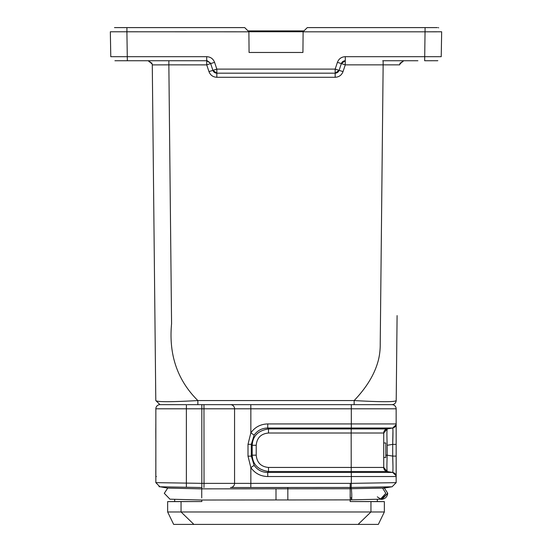 <?xml version="1.0" encoding="UTF-8"?>
<svg xmlns="http://www.w3.org/2000/svg" width="552" height="552" viewBox="0 0 552 552"><rect width="100%" height="100%" fill="white"/><g stroke="black" fill="none" stroke-linecap="round" stroke-linejoin="round"><path stroke-width="0.83" d="M201.728 497.904L201.728 488.865L350.168 488.741L350.182 487.457L230.425 487.526A4.14 4.14 0 0 0 234.565 483.379L234.565 408.797A4.14 4.14 0 0 0 230.425 404.657L187.3 404.657M287.84 499.967L350.272 499.877L350.147 488.741M350.168 488.727L351.396 488.706L351.755 494.033C351.838 499.429 351.652 500.629 351.189 497.628M350.361 499.864L380.466 499.187L385.813 493.288L382.584 488.113L384.358 488.071L387.739 493.24L381.356 499.084M382.584 488.113L351.396 488.706M201.728 488.865L167.732 488.085L164.296 493.329L169.954 499.18L201.618 500.029L276 499.953L276 488.83M303.11 31.781L302.931 52.468L249.069 52.468L248.89 31.781L244.708 27.607L124.648 27.607L244.708 27.607M303.096 31.768L307.291 27.607L303.11 31.747L248.89 31.747L249.069 52.468M437.322 27.607L307.291 27.607M277.746 52.468L276 52.468M400.303 60.754L382.695 60.754L400.303 60.754M403.788 27.607L396.812 27.607M189.722 404.657L197.857 404.657L197.857 400.559C170.927 402.07 156.906 402.07 155.795 400.559L159.983 404.657A4.14 4.14 -90 0 0 155.843 408.797L155.843 408.797A4.14 4.14 0 0 1 159.983 404.657L186.445 404.657L186.376 408.797L155.843 408.797A4.14 4.14 0 0 1 159.983 404.657M387.173 445.285L387.193 445.285C386.821 435.963 386.828 430.519 387.193 428.952L392.7 428.021L396.081 424.75L392.7 428.021A4.14 4.14 90 0 0 396.157 423.936L396.157 408.797A4.14 4.14 90 0 0 392.017 404.657L201.832 404.657L201.832 408.797L186.376 408.797L186.376 483.11L155.85 482.648L155.843 408.797L155.843 482.648L159.914 486.795L162.419 486.843M386.697 404.657L273.488 404.657M354.142 404.657L354.142 400.559C381.108 402.07 395.128 402.07 396.205 400.559L397.095 315.606M206.758 64.881L168.857 64.853L171.569 323.727C168.643 354.674 177.406 380.287 197.857 400.559L354.142 400.559C365.438 388.712 373.069 376.761 377.037 364.693C379.258 358.131 380.321 351.1 380.231 343.592L383.143 64.853L345.283 64.853L341.357 63.584L339.094 70.352L343.027 71.615C341.626 75.196 339.004 77.087 335.167 77.28L216.832 77.28C212.996 77.087 210.374 75.196 208.973 71.615L206.717 64.853L208.228 64.356M168.857 60.754L168.857 64.853L152.883 64.894M155.795 400.559L152.283 64.853L151.71 62.797L152.283 64.853L152.166 63.977L148.136 60.754M169.34 56.684L206.717 56.684C210.56 56.877 213.175 58.767 214.583 62.348C213.182 58.767 210.56 56.877 206.717 56.684L206.717 64.853L210.65 63.584L212.906 70.352L208.973 71.615M400.29 62.797L399.717 64.853L383.143 64.853L383.143 60.754M417.912 60.754L382.695 60.754M335.23 69.069L339.094 70.352L341.343 63.611M339.094 70.352L335.167 73.181A4.14 4.14 0 0 0 339.094 70.352L335.167 73.181L335.167 77.28M335.512 73.168L339.094 70.366M212.906 70.352A4.14 4.14 0 0 0 216.832 73.181L212.906 70.352L210.65 63.584L214.583 62.348L216.832 69.11L216.832 73.181L212.906 70.352L216.832 69.11L335.167 69.11L335.167 73.181L216.832 73.181L216.832 77.28M148.916 60.83L152.179 64.011L152.283 64.694M437.488 60.727L426.185 60.754M403.719 60.754L399.827 64.011L399.724 64.639M403.857 60.72L402.787 60.858L403.857 60.72M399.814 63.997L399.717 64.839M399.724 64.681L399.931 63.584M210.436 63.073L207.324 60.796M207.124 60.775L210.505 63.225L206.717 60.754L115.444 60.754M345.241 64.881L345.283 60.754L341.35 63.584L345.283 60.754L345.283 56.684L441.227 56.684L441.662 31.781L425.088 31.823M148.143 60.72L149.212 60.858L148.143 60.72M210.505 63.225L210.643 63.59M206.717 56.684L110.779 56.684L110.338 31.781L248.876 31.823M426.075 60.754L424.661 60.748L425.095 27.607L426.013 27.607M335.167 69.11L337.417 62.348L341.357 63.59M118.121 27.6L125.235 27.607M433.879 27.6L436.28 27.6M433.644 31.809L425.482 31.823M436.811 31.823L303.11 31.823M337.417 62.348C338.818 58.767 341.44 56.877 345.283 56.684M126.912 31.747L126.912 27.607L114.478 27.607M302.931 52.468L303.11 31.747M248.02 30.884L247.482 30.353M246.22 29.104L245.474 28.366M382.177 499.139L387.739 493.24M358.117 524.4L193.883 524.4L181.049 511.973L370.951 511.973L370.951 501.609L384.351 501.609L384.351 511.973L378.341 524.4L384.351 511.973L370.951 511.973L358.117 524.4L378.341 524.4L350.168 524.4L369.674 524.4M182.326 524.4L201.832 524.4L173.659 524.4L167.649 511.973L167.649 501.609L174.694 501.547L167.649 501.609L181.049 501.609L181.049 511.973L167.649 511.973L173.659 524.4L193.883 524.4M201.832 500.029L201.832 501.547L181.049 501.609M369.474 501.602L350.168 501.547L377.306 501.547L377.306 499.263M276 499.953L287.833 499.953L287.833 487.526L230.425 487.526A4.14 4.14 0 0 0 234.565 483.379L204.033 483.379L203.957 487.526M384.351 501.609L377.306 501.547L384.351 501.609M201.832 501.547L174.694 501.547L174.694 499.312M350.182 487.464L350.237 483.379L250.849 483.379L250.78 487.526M170.458 486.974L160.266 486.795L167.732 488.085L160.232 486.795M162.378 486.836L163.378 486.85M181.732 487.174L195.201 487.409M250.78 404.657L250.849 408.797L234.565 408.797A4.14 4.14 0 0 0 230.425 404.657A4.14 4.14 90 0 1 234.565 408.797L201.832 408.797L201.832 487.526L159.728 486.781M391.423 486.809L350.182 487.471M267.775 476.535L267.713 472.443C261.986 472.346 257.46 469.987 254.134 465.357L251.326 456.145L252.188 455.179C252.712 464.501 258.157 469.945 268.534 471.511L351.224 471.525L351.376 476.535L267.775 476.535C260.627 476.362 254.983 473.395 250.849 467.62L250.849 483.379L234.565 483.379A4.14 4.14 0 0 1 230.425 487.526M380.452 499.187C382.06 499.739 387.262 498.684 387.725 493.24L384.358 488.078L391.768 486.795L382.591 488.113M391.734 486.795L384.358 488.071M392.086 486.788L396.15 482.648L350.237 483.379M248.007 456.145L251.326 456.145L251.319 444.319L254.134 435.107L250.849 432.844L248.007 444.319L248.007 456.145L250.849 467.62L254.134 465.357M250.849 432.844C254.983 427.075 260.62 424.102 267.775 423.936L267.713 428.021L351.313 428.021L351.307 404.657M267.775 423.936L396.157 423.936L396.157 476.535A4.14 4.14 90 0 0 392.7 472.443L387.193 471.525C386.821 469.938 386.821 464.494 387.193 455.179L387.193 445.285M396.157 482.648L396.157 476.535L396.157 482.71L396.157 476.535L351.376 476.535L351.182 488.706M254.134 435.107C257.46 430.477 261.986 428.117 267.713 428.021L268.534 428.938C258.157 430.526 252.712 435.97 252.202 445.285L251.319 444.319L248.007 444.319M396.177 476.272L396.157 444.367L392.7 444.367L392.948 430.546M392.921 429.718L392.962 431.443M392.969 432.968L392.962 434.245M392.713 443.849L392.7 456.097C393.052 466.116 393.052 471.567 392.7 472.443L267.713 472.443L268.541 471.518L268.472 467.44L383.73 467.44A4.14 4.14 90 0 0 387.193 471.525L351.224 471.525L351.162 433.023L268.472 433.023C260.999 433.727 256.915 437.812 256.218 445.285L256.218 455.179C256.915 462.652 260.999 466.737 268.472 467.44M396.081 475.714L392.7 472.443L387.138 471.518M392.962 466.364L392.707 456.338M396.184 460.382L396.157 456.097L392.7 456.097L387.138 455.172M396.184 439.861L396.157 444.367L392.7 444.367L387.221 445.285M268.472 433.023L268.534 428.938L351.224 428.938L351.313 428.021L392.7 428.021L387.138 428.945L392.7 428.021C393.052 428.904 393.052 434.348 392.7 444.367M392.7 428.021L387.193 428.938A4.14 4.14 0 0 0 383.73 433.023L387.193 428.938L351.224 428.938L351.162 433.023L383.73 433.023L383.73 467.44L387.193 471.525L392.7 472.443M383.73 467.44L387.193 471.518L383.73 467.44M201.832 487.526L201.811 488.865M383.73 442.973L385.8 442.973L385.8 457.47L383.73 457.47M438.709 27.8L438.226 27.676M392.058 404.657C394.535 404.395 395.922 403.029 396.205 400.559M345.283 64.853L343.027 71.615M399.758 64.294L399.717 64.853L399.834 63.977L403.105 60.83M126.905 31.781L127.34 60.754L125.815 60.754M114.913 60.754L115.334 60.754M303.952 30.919L248.055 30.919M350.168 494.061L350.168 497.656M350.168 501.547L350.168 499.877M250.849 433.085L250.849 408.797L396.157 408.797M159.914 486.795L155.843 482.648M183.009 487.195L186.376 487.25L186.376 483.11L204.033 483.379L203.957 404.657M155.843 476.535L156.409 476.535M256.218 455.179L252.188 455.179L252.188 445.285L256.218 445.285M385.8 455.179L387.193 455.179M213.024 70.663L216.487 73.168M344.669 60.796A4.14 4.14 0 0 0 341.557 63.073M437.805 60.685L436.666 60.754M403.319 60.81L403.74 60.754M437.846 60.679L436.556 60.754M148.26 60.754L148.681 60.81L148.26 60.754M344.876 60.775L341.495 63.225L344.869 60.775M377.299 496.841C380.714 499.146 382.308 499.912 382.074 499.139L382.018 499.146M377.306 499.27L381.57 499.153M170.471 499.194L169.857 499.18M167.732 488.085L160.239 486.795L167.732 488.085M160.584 486.802L159.01 486.678M155.843 456.111L155.816 461.548M155.795 470.566L155.816 475.886M155.823 476.272L155.843 456.097M155.843 444.367L155.823 424.191M155.795 429.898L155.816 438.916M155.795 432.492L155.795 430.415M155.795 429.732L155.795 428.186M396.157 444.367L396.177 424.191M383.73 433.658L384.309 430.905M383.84 468.4L384.309 469.559M383.73 466.806L384.406 469.711M383.73 433.568L384.606 430.484"/></g></svg>
